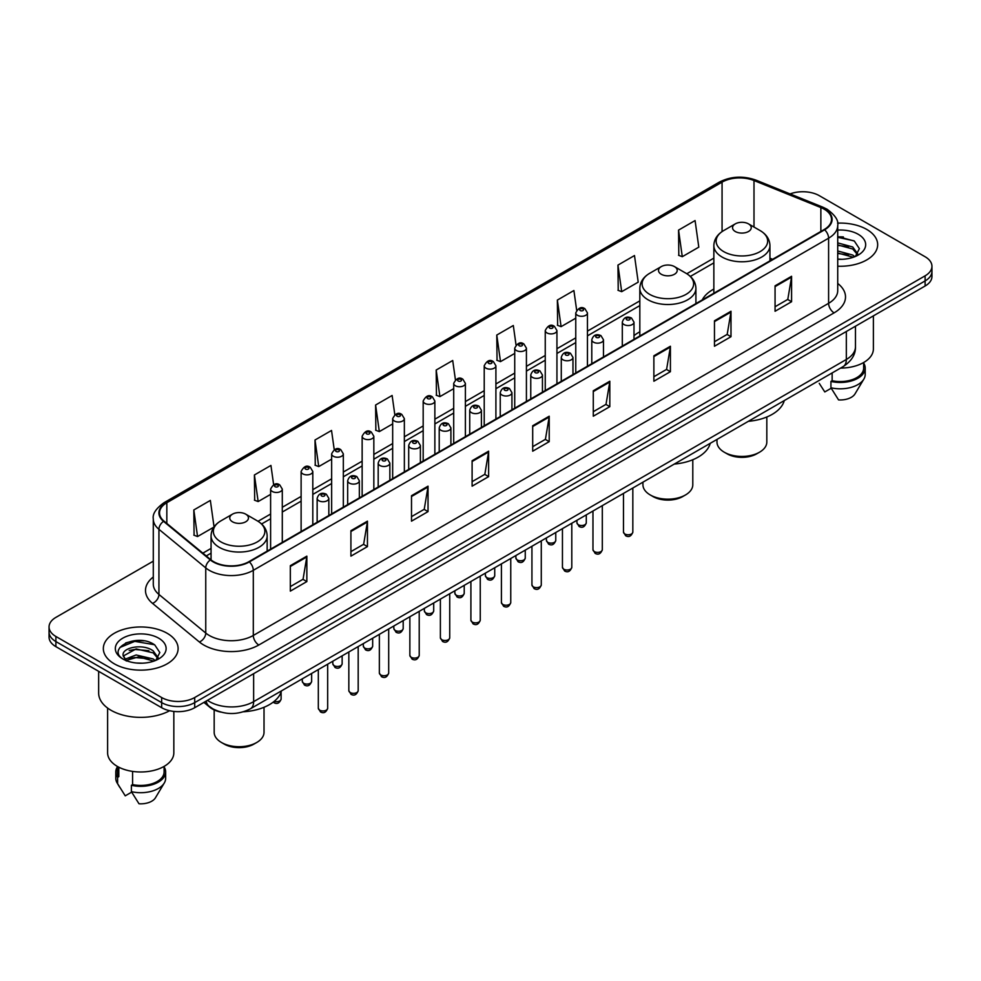 <?xml version="1.0" encoding="UTF-8"?>
<svg xmlns="http://www.w3.org/2000/svg" width="981" height="981" viewBox="0 0 981 981"><rect width="100%" height="100%" fill="white"/><g stroke="black" fill="none" stroke-linecap="round" stroke-linejoin="round"><path stroke-width="1.47" d="M639.82 331.811A41.288 23.838 0 0 0 633.996 335.674M713.849 289.064A41.288 23.838 0 0 0 702.237 299.941M220.872 712.108A23.372 13.489 180 0 1 209.726 707.178L203.913 702.384M143.839 640.838A31.159 17.989 0 0 0 125.605 642.996M843.39 236.948A31.159 17.989 0 0 0 837.725 236.924M153.294 561.157L55.892 617.392A23.372 13.489 0 0 0 49.05 626.933L49.05 637.11A23.372 13.489 0 0 0 55.892 646.651L161.657 707.706A23.372 13.489 0 0 0 194.704 707.706L925.108 286.011A23.372 13.489 0 0 0 931.95 276.47L931.95 271.381A23.372 13.489 0 0 1 925.108 280.922A23.372 13.489 0 0 0 931.95 271.381L931.95 266.292A23.372 13.489 0 0 0 925.108 256.752L819.343 195.697A23.372 13.489 0 0 0 790.085 193.919M49.05 626.933A23.372 13.489 0 0 0 55.892 636.473L161.657 697.528A23.372 13.489 0 0 0 194.704 697.528L194.704 702.617L925.108 280.922L194.704 702.617A23.372 13.489 0 0 1 161.657 702.617A23.372 13.489 0 0 0 194.704 702.617L194.704 707.706M55.892 636.473L55.892 641.562L161.657 702.617L55.892 641.562A23.372 13.489 0 0 1 49.05 632.022A23.372 13.489 0 0 0 55.892 641.562L55.892 646.651M866.713 229.407A37.388 21.582 0 0 0 837.553 223.141A37.388 21.582 0 0 1 866.713 229.407A37.388 21.582 0 0 1 877.664 244.674A37.388 21.582 0 0 0 866.713 229.407M167.162 633.285A37.388 21.582 0 0 0 126.414 628.613A37.388 21.582 0 0 0 103.336 648.551A37.388 21.582 0 0 0 114.287 663.818A37.388 21.582 0 0 0 155.035 668.502A37.388 21.582 0 0 0 178.113 648.551A37.388 21.582 0 0 0 167.162 633.285A37.388 21.582 0 0 0 126.414 628.613A37.388 21.582 0 0 0 103.336 648.551A37.388 21.582 0 0 0 114.287 663.818A37.388 21.582 0 0 0 155.035 668.502A37.388 21.582 0 0 0 178.113 648.551A37.388 21.582 0 0 0 167.162 633.285M824.187 209.174A24.93 14.396 180 0 1 831.496 219.352A24.93 14.396 180 0 1 824.187 229.529L248.904 561.672A24.93 14.396 180 0 1 210.854 559.746L164.035 521.144A24.93 14.396 180 0 1 159.535 512.891A24.93 14.396 180 0 1 166.831 502.713L722.065 182.147A24.93 14.396 180 0 1 753.997 180.529L820.864 207.567A24.93 14.396 180 0 1 824.187 209.174M824.629 208.928A25.555 14.752 0 0 0 821.22 207.273L754.352 180.234A25.555 14.752 0 0 0 721.636 181.89L166.39 502.456A25.555 14.752 0 0 0 163.533 521.352L210.351 559.955A25.555 14.752 0 0 0 249.346 561.929L824.629 229.787A25.555 14.752 0 0 0 824.629 208.928M290.327 565.681L290.327 591.126L306.857 581.586L306.857 556.141L290.327 565.681M290.327 586.601L303.055 579.256L306.783 556.987A6.229 3.593 -120 0 0 306.857 556.141M302.945 579.33L306.857 581.586M350.916 530.696L350.916 556.141L367.446 546.601L367.446 521.156L350.916 530.696M350.916 551.629L363.644 544.271L367.372 522.002A6.229 3.593 -120 0 0 367.446 521.156M363.534 544.345L367.446 546.601M411.505 495.712L411.505 521.156L428.035 511.616L428.035 486.171L411.505 495.712M411.505 516.644L424.233 509.298L427.974 487.017A6.229 3.593 -120 0 0 428.035 486.171M424.123 509.36L428.035 511.616M472.106 460.739L472.106 486.171L488.624 476.631L488.624 451.186L472.106 460.739M472.106 481.659L484.835 474.314L488.563 452.033A6.229 3.593 -120 0 0 488.624 451.186M484.712 474.375L488.624 476.631M775.064 285.827L775.064 311.259L791.581 301.719L791.581 276.286L775.064 285.827M775.064 306.746L787.792 299.401L791.52 277.132A6.229 3.593 -120 0 0 791.581 276.286M787.669 299.463L791.581 301.719M714.462 320.799L714.462 346.244L730.992 336.704L730.992 311.259L714.462 320.799M714.462 341.731L727.191 334.386L730.931 312.105A6.229 3.593 -120 0 0 730.992 311.259M727.08 334.447L730.992 336.704M653.873 355.784L653.873 381.229L670.403 371.689L670.403 346.244L653.873 355.784M653.873 376.716L666.602 369.371L670.33 347.09A6.229 3.593 -120 0 0 670.403 346.244M666.491 369.432L670.403 371.689M593.284 390.769L593.284 416.214L609.814 406.674L609.814 381.229L593.284 390.769M593.284 411.701L606.013 404.344L609.741 382.075A6.229 3.593 -120 0 0 609.814 381.229M605.902 404.417L609.814 406.674M532.695 425.754L532.695 451.199L549.213 441.646L549.213 416.214L532.695 425.754M532.695 446.674L545.424 439.329L549.152 417.06A6.229 3.593 -120 0 0 549.213 416.214M545.313 439.39L549.213 441.646M837.725 266.207A37.388 21.582 0 0 0 877.664 244.674A37.388 21.582 0 0 1 837.725 266.207M194.704 697.528L925.108 275.833A23.372 13.489 0 0 0 931.95 266.292M334.227 449.654L331.529 430.463L315.011 440.003L315.269 465.288M273.638 484.663L270.94 465.435L254.41 474.976L254.68 500.273M214.054 526.858L210.351 500.42L193.821 509.961L194.091 535.246M516.031 344.944L513.308 325.508L496.778 335.048L497.048 360.346M576.656 310.204L573.897 290.523L557.367 300.076L557.637 325.361M617.956 265.091L621.696 291.676L638.214 282.136L634.486 255.551L617.956 265.091L618.226 290.376M678.558 230.106L682.285 256.691L698.803 247.151L695.075 220.566L678.558 230.106L678.815 255.391M394.816 414.693L392.118 395.478L375.6 405.018L375.858 430.303M455.417 379.782L452.707 360.493L436.189 370.033L436.459 395.318M436.189 370.033L439.917 396.618L453.7 388.66M439.917 396.618L436.189 395.22M496.778 335.048L500.506 361.633L514.731 353.418M500.506 361.633L496.778 360.235M557.367 300.076L561.095 326.648L575.761 318.187M561.095 326.648L557.367 325.263M621.696 291.676L617.956 290.278M682.285 256.691L678.558 255.293M375.6 405.018L379.328 431.603L392.67 423.89M379.328 431.603L375.6 430.205M315.011 440.003L318.739 466.576L331.639 459.133M318.739 466.576L315.011 465.19M254.41 474.976L258.15 501.561L270.609 494.375M258.15 501.561L254.41 500.163M193.821 509.961L197.549 536.546L213.87 527.116M197.549 536.546L193.821 535.148M840.533 368.096A33.109 19.117 0 0 0 873.384 348.978L873.384 315.87M837.725 259.058L841.956 259.303M837.725 250.977L852.734 255.048L854.794 256.703M837.725 253L852.734 257.071M837.725 242.896L852.734 246.979L857.786 253.969M837.725 244.943L852.734 248.99L857.394 254.484M837.725 259.266A25.396 14.666 0 0 0 858.24 255.035A25.396 14.666 0 0 0 858.24 234.3A25.396 14.666 0 0 0 837.725 230.081M855.395 256.458L859.368 248.647L854.341 241.056L837.725 236.519M819.245 383.35L824.788 391.946L831.214 388.243M832.146 372.939L832.146 380.714A23.372 13.489 0 0 0 863.648 368.059L863.648 362.516M832.146 380.714L830.932 381.413L830.932 387.765L838.559 399.905A15.586 9.001 0 0 0 855.003 393.896L863.844 379.12A24.93 14.396 0 0 0 865.205 374.423L865.205 368.059A24.93 14.396 0 0 0 863.648 363.056M830.932 387.765A24.93 14.396 0 0 0 863.844 379.12M830.932 381.413A24.93 14.396 0 0 0 865.205 368.059M837.725 237.304L853.997 240.823M837.725 245.373L848.491 246.807M837.725 253.454L848.467 254.876M716.976 439.439L716.976 442.039A24.93 14.396 0 0 0 724.272 452.216L727.031 453.798A21.03 12.14 0 0 0 756.768 453.798L759.527 452.216A24.93 14.396 0 0 0 766.823 442.039L766.823 416.999M727.031 453.798L724.272 452.216A24.93 14.396 0 0 0 759.527 452.216M735.284 231.504A9.344 5.396 0 0 0 748.503 231.504A9.344 5.396 0 0 0 748.503 223.876L760.116 230.572A25.764 14.874 0 0 1 760.116 251.602A25.764 14.874 0 0 1 723.684 251.602A25.764 14.874 0 0 1 723.684 230.572C717.344 234.336 714.058 239.352 713.849 245.593A28.044 16.186 0 0 0 722.065 257.034A28.044 16.186 0 0 0 752.635 260.541A28.044 16.186 0 0 0 769.938 245.593C769.742 239.352 766.455 234.336 760.116 230.572L748.503 223.876A9.344 5.396 0 0 0 735.284 223.876A9.344 5.396 0 0 0 735.284 231.504M748.319 421.327A42.845 24.733 0 0 0 784.26 400.591M642.935 482.174L642.935 484.773A24.93 14.396 0 0 0 650.244 494.951L652.99 496.545A21.03 12.14 0 0 0 682.739 496.545L685.498 494.951A24.93 14.396 0 0 0 692.794 484.773L692.794 459.733M652.99 496.545L650.244 494.951A24.93 14.396 0 0 0 685.498 494.951M661.255 274.251A9.344 5.396 0 0 0 674.474 274.251A9.344 5.396 0 0 0 674.474 266.611L686.087 273.319A25.764 14.874 0 0 1 686.087 294.349A25.764 14.874 0 0 1 649.655 294.349A25.764 14.874 0 0 1 649.655 273.319C643.303 277.083 640.029 282.087 639.82 288.328A28.044 16.186 0 0 0 648.036 299.781A28.044 16.186 0 0 0 678.594 303.288A28.044 16.186 0 0 0 695.909 288.328C695.701 282.087 692.427 277.083 686.087 273.319L674.474 266.611A9.344 5.396 0 0 0 661.255 266.611A9.344 5.396 0 0 0 661.255 274.251M674.29 464.074A42.845 24.733 0 0 0 710.232 443.326M214.177 709.925L214.177 732.329A24.93 14.396 0 0 0 221.473 742.494L224.232 744.088A21.03 12.14 0 0 0 253.969 744.088L256.728 742.494A24.93 14.396 0 0 0 264.024 732.329L264.024 707.276M224.232 744.088L221.473 742.494A24.93 14.396 0 0 0 256.728 742.494M232.497 521.794A9.344 5.396 0 0 0 245.716 521.794A9.344 5.396 0 0 0 245.716 514.154L257.316 520.862A25.764 14.874 0 0 1 257.316 541.892A25.764 14.874 0 0 1 220.884 541.892A25.764 14.874 0 0 1 220.884 520.862C214.545 524.627 211.258 529.63 211.062 535.871A28.044 16.186 0 0 0 219.266 547.324A28.044 16.186 0 0 0 249.836 550.832A28.044 16.186 0 0 0 267.151 535.871C266.942 529.63 263.656 524.627 257.316 520.862L245.716 514.154A9.344 5.396 0 0 0 232.497 514.154A9.344 5.396 0 0 0 232.497 521.794M243.533 711.765A42.845 24.733 0 0 0 281.461 690.869M98.652 671.335L98.652 693.077A42.06 24.292 0 0 0 110.976 710.256A42.06 24.292 0 0 0 169.627 710.722M107.616 708.061L107.616 752.868A33.109 19.117 0 0 0 117.315 766.382A33.109 19.117 0 0 0 153.392 770.526A33.109 19.117 0 0 0 173.833 752.868L173.833 711.421M136.469 663.009L142.404 663.193M124.82 659.281L136.163 654.965L153.171 658.938L155.231 660.593M125.654 660.544L138.603 656.89L153.171 660.961M123.116 655.014L126.022 660.52M123.14 655.504C121.337 647.693 142.772 643.082 153.171 650.857L158.235 657.846M123.226 656.031L136.126 648.919L153.171 652.868L157.831 658.374M155.832 660.336L159.817 652.524L154.777 644.946C136.96 632.132 105.286 649.017 123.581 659.367L124.489 659.919M158.689 638.19A25.396 14.666 0 0 0 122.76 638.19A25.396 14.666 0 0 0 122.76 658.925A25.396 14.666 0 0 0 158.689 658.925A25.396 14.666 0 0 0 158.689 638.19M117.352 766.406L117.352 771.949A23.372 13.489 0 0 0 118.811 776.645L118.811 767.203M117.352 766.946A24.93 14.396 0 0 0 115.795 771.949L115.795 778.313A24.93 14.396 0 0 0 117.156 783.01A24.93 14.396 0 0 0 117.61 783.696L125.237 795.836L131.662 792.133M117.61 783.696L117.61 777.344L118.811 776.645M115.795 771.949A24.93 14.396 0 0 0 117.61 777.344M126.414 661.035L123.201 655.909M132.582 771.397L132.582 784.592A23.372 13.489 0 0 0 164.097 771.949L164.097 766.406M132.582 784.592L131.38 785.291L131.38 791.655L139.008 803.782A15.586 9.001 0 0 0 155.452 797.786L164.281 783.01A24.93 14.396 0 0 0 165.654 778.313L165.654 771.949A24.93 14.396 0 0 0 164.097 766.946M131.38 791.655A24.93 14.396 0 0 0 164.281 783.01M131.38 785.291A24.93 14.396 0 0 0 165.654 771.949M119.866 647.497L134.777 641.366L154.434 644.713M129.185 650.464L134.777 649.447L148.94 650.685M129.112 658.558L134.777 657.528L148.916 658.754M207.481 700.324A31.159 17.989 0 0 0 209.578 701.66A31.159 17.989 0 0 0 253.638 701.66L846.333 359.475A31.159 17.989 0 0 0 855.469 346.759C855.69 354.484 851.569 361.106 843.108 366.612L250.413 708.797A15.586 9.001 60 0 0 253.638 701.66L253.638 673.677M846.333 331.492L846.333 359.475A15.586 9.001 60 0 1 843.108 366.612M206.218 701.059A15.586 10.423 129.5 0 0 208.941 706.124L204.207 702.224M925.108 286.011L925.108 275.833M161.657 707.706L161.657 697.528M837.725 283.46A38.946 22.489 180 0 1 834.108 312.853L258.825 644.995A7.787 4.5 60 0 1 253.306 635.455L828.602 303.313A31.159 17.989 0 0 0 837.725 290.597L837.725 225.458A31.159 17.989 180 0 1 828.602 238.187A7.787 4.5 -120 0 0 824.629 229.787M258.825 644.995A38.946 22.489 180 0 1 203.741 644.995A38.946 22.489 180 0 1 199.376 641.991L152.546 603.389A38.946 22.489 180 0 1 153.294 576.987M209.247 635.455A31.159 17.989 0 0 0 253.306 635.455L253.306 570.317A31.159 17.989 180 0 1 205.752 567.913L158.934 529.311A31.159 17.989 180 0 1 153.294 518.998L153.294 584.124A31.159 17.989 0 0 0 158.934 594.449L205.752 633.052A31.159 17.989 0 0 0 209.247 635.455M837.725 225.458C838.767 220.59 835.187 215.17 826.983 209.174L822.887 207.187A7.787 3.654 112 0 0 821.22 207.273M822.887 207.187L756.02 180.148C743.12 175.587 730.87 176.249 719.281 182.147A7.787 4.5 60 0 1 721.636 181.89M166.39 502.456A7.787 4.5 -120 0 0 164.035 502.701C155.954 508.526 152.374 513.946 153.294 518.998M163.533 521.352A7.787 5.212 129.5 0 0 158.934 529.311L158.934 594.449A7.787 5.212 -50.5 0 1 152.546 603.389M756.02 180.148A7.787 3.654 112 0 0 754.352 180.234M210.351 559.955A7.787 5.212 129.5 0 0 205.752 567.913L205.752 633.052A7.787 5.212 -50.5 0 1 199.376 641.991M249.346 561.929A7.787 4.5 60 0 1 253.306 570.317L828.602 238.187L828.602 303.313A7.787 4.5 60 0 0 834.108 312.853M166.831 502.713L166.831 523.449M820.864 207.567L820.864 231.455M753.997 180.529L753.997 227.04M772.623 259.303L769.938 258.224M722.065 182.147L722.065 231.577M713.849 258.126L686.798 273.748M639.82 300.873L587.447 331.112M575.761 337.856L556.938 348.721M545.252 355.465L526.417 366.342M514.731 373.087L495.908 383.963M484.222 390.708L465.386 401.585M453.7 408.329L434.865 419.194M423.179 425.938L404.356 436.815M392.67 443.559L373.835 454.436M362.148 461.18L343.325 472.057M331.639 478.802L312.804 489.666M301.118 496.423L282.295 507.287M270.609 514.032L258.04 521.291M211.062 548.416L202.859 553.149M532.695 426.551L549.152 417.06M593.284 391.578L609.741 382.075M653.873 356.594L670.33 347.09M714.462 321.609L730.931 312.105M775.064 286.624L791.52 277.132M472.106 461.536L488.563 452.033M411.505 496.521L427.974 487.017M350.916 531.506L367.372 522.002M290.327 566.491L306.783 556.987M632.831 532.07C631.286 536.276 628.895 537.502 625.657 535.761L623.475 532.07A4.672 2.698 0 0 0 624.848 533.971A4.672 2.698 0 0 0 629.937 534.559A4.672 2.698 0 0 0 632.831 532.07L632.831 488.011M624.026 324.552A5.837 3.372 180 0 1 622.31 322.173C623.806 317.378 626.859 315.992 631.482 318.003L633.996 322.173A5.837 3.372 180 0 1 630.391 325.287A5.837 3.372 180 0 1 624.026 324.552M629.532 318.2A1.95 1.128 0 0 0 626.773 318.2A1.95 1.128 0 0 0 626.773 319.781A1.95 1.128 0 0 0 629.532 319.781A1.95 1.128 0 0 0 629.532 318.2M602.309 549.691C600.777 553.885 598.385 555.123 595.136 553.382L592.965 549.691A4.672 2.698 0 0 0 594.327 551.592A4.672 2.698 0 0 0 599.428 552.18A4.672 2.698 0 0 0 602.309 549.691L602.309 505.632M593.505 342.173A5.837 3.372 180 0 1 591.788 339.794C593.284 334.999 596.338 333.601 600.961 335.625L603.474 339.794A5.837 3.372 180 0 1 599.869 342.909A5.837 3.372 180 0 1 593.505 342.173M599.011 335.809A1.95 1.128 0 0 0 596.264 335.809A1.95 1.128 0 0 0 596.264 337.403A1.95 1.128 0 0 0 599.011 337.403A1.95 1.128 0 0 0 599.011 335.809M571.8 567.3C570.255 571.506 567.864 572.732 564.627 570.991L562.444 567.3A4.672 2.698 0 0 0 563.817 569.213A4.672 2.698 0 0 0 568.906 569.802A4.672 2.698 0 0 0 571.8 567.3L571.8 523.253M562.984 359.794A5.837 3.372 180 0 1 561.279 357.403C562.775 352.608 565.829 351.223 570.439 353.234L572.965 357.403A5.837 3.372 180 0 1 569.36 360.53A5.837 3.372 180 0 1 562.984 359.794M568.502 353.43A1.95 1.128 0 0 0 565.743 353.43A1.95 1.128 0 0 0 565.743 355.024A1.95 1.128 0 0 0 568.502 355.024A1.95 1.128 0 0 0 568.502 353.43M541.279 584.921C539.734 589.127 537.343 590.354 534.105 588.612L531.935 584.921A4.672 2.698 0 0 0 533.296 586.834A4.672 2.698 0 0 0 538.397 587.411A4.672 2.698 0 0 0 541.279 584.921L541.279 540.874M532.475 377.415A5.837 3.372 180 0 1 530.758 375.024C532.254 370.229 535.307 368.844 539.93 370.855L542.444 375.024A5.837 3.372 180 0 1 538.839 378.139A5.837 3.372 180 0 1 532.475 377.415M537.98 371.051A1.95 1.128 0 0 0 535.221 371.051A1.95 1.128 0 0 0 535.221 372.645A1.95 1.128 0 0 0 537.98 372.645A1.95 1.128 0 0 0 537.98 371.051M510.758 602.542C509.225 606.749 506.834 607.975 503.584 606.233L501.414 602.542A4.672 2.698 0 0 0 502.787 604.443A4.672 2.698 0 0 0 507.876 605.032A4.672 2.698 0 0 0 510.758 602.542L510.758 558.483M501.953 395.024A5.837 3.372 180 0 1 500.249 392.645C501.745 387.851 504.798 386.465 509.409 388.476L511.935 392.645A5.837 3.372 180 0 1 508.33 395.76A5.837 3.372 180 0 1 501.953 395.024M507.471 388.672A1.95 1.128 0 0 0 504.712 388.672A1.95 1.128 0 0 0 504.712 390.254A1.95 1.128 0 0 0 507.471 390.254A1.95 1.128 0 0 0 507.471 388.672M480.249 620.164C478.703 624.357 476.312 625.596 473.075 623.855L470.905 620.164A4.672 2.698 0 0 0 472.266 622.064A4.672 2.698 0 0 0 477.367 622.653A4.672 2.698 0 0 0 480.249 620.164L480.249 576.105M471.444 412.645A5.837 3.372 180 0 1 469.727 410.266C471.223 405.472 474.277 404.074 478.9 406.097L481.413 410.266A5.837 3.372 180 0 1 477.808 413.381A5.837 3.372 180 0 1 471.444 412.645M476.95 406.281A1.95 1.128 0 0 0 474.191 406.281A1.95 1.128 0 0 0 474.191 407.875A1.95 1.128 0 0 0 476.95 407.875A1.95 1.128 0 0 0 476.95 406.281M449.727 637.773C448.194 641.979 445.803 643.205 442.554 641.464L440.383 637.773A4.672 2.698 0 0 0 441.757 639.686A4.672 2.698 0 0 0 446.846 640.274A4.672 2.698 0 0 0 449.727 637.773L449.727 593.726M440.923 430.267A5.837 3.372 180 0 1 439.218 427.875C440.702 423.093 443.768 421.695 448.378 423.718L450.904 427.875A5.837 3.372 180 0 1 447.287 431.002A5.837 3.372 180 0 1 440.923 430.267M446.429 423.902A1.95 1.128 0 0 0 443.682 423.902A1.95 1.128 0 0 0 443.682 425.496A1.95 1.128 0 0 0 446.429 425.496A1.95 1.128 0 0 0 446.429 423.902M419.218 655.394C417.673 659.6 415.282 660.826 412.045 659.085L409.862 655.394A4.672 2.698 0 0 0 411.235 657.307A4.672 2.698 0 0 0 416.324 657.883A4.672 2.698 0 0 0 419.218 655.394L419.218 611.347M410.414 447.888A5.837 3.372 180 0 1 408.697 445.497C410.193 440.702 413.246 439.316 417.869 441.327L420.383 445.497A5.837 3.372 180 0 1 416.778 448.611A5.837 3.372 180 0 1 410.414 447.888M415.919 441.524A1.95 1.128 0 0 0 413.16 441.524A1.95 1.128 0 0 0 413.16 443.118A1.95 1.128 0 0 0 415.919 443.118A1.95 1.128 0 0 0 415.919 441.524M388.697 673.015C387.164 677.221 384.773 678.447 381.523 676.706L379.353 673.015A4.672 2.698 0 0 0 380.714 674.916A4.672 2.698 0 0 0 385.815 675.504A4.672 2.698 0 0 0 388.697 673.015L388.697 628.956M379.892 465.497A5.837 3.372 180 0 1 378.188 463.118C379.672 458.323 382.725 456.938 387.348 458.949L389.862 463.118A5.837 3.372 180 0 1 386.256 466.233A5.837 3.372 180 0 1 379.892 465.497M385.398 459.145A1.95 1.128 0 0 0 382.651 459.145A1.95 1.128 0 0 0 382.651 460.727A1.95 1.128 0 0 0 385.398 460.727A1.95 1.128 0 0 0 385.398 459.145M358.188 690.636C356.643 694.83 354.251 696.069 351.014 694.327L348.831 690.636A4.672 2.698 0 0 0 350.205 692.537A4.672 2.698 0 0 0 355.294 693.126A4.672 2.698 0 0 0 358.188 690.636L358.188 646.577M349.383 483.118A5.837 3.372 180 0 1 347.666 480.739C349.162 475.944 352.216 474.559 356.839 476.57L359.353 480.739A5.837 3.372 180 0 1 355.747 483.854A5.837 3.372 180 0 1 349.383 483.118M354.889 476.766A1.95 1.128 0 0 0 352.13 476.766A1.95 1.128 0 0 0 352.13 478.348A1.95 1.128 0 0 0 354.889 478.348A1.95 1.128 0 0 0 354.889 476.766M327.666 708.245C326.133 712.451 323.742 713.678 320.493 711.936L318.322 708.245A4.672 2.698 0 0 0 319.683 710.158A4.672 2.698 0 0 0 324.785 710.747A4.672 2.698 0 0 0 327.666 708.245L327.666 664.198M318.862 500.739A5.837 3.372 180 0 1 317.145 498.348C318.641 493.566 321.694 492.168 326.317 494.191L328.831 498.348A5.837 3.372 180 0 1 325.226 501.475A5.837 3.372 180 0 1 318.862 500.739M324.368 494.375A1.95 1.128 0 0 0 321.621 494.375A1.95 1.128 0 0 0 321.621 495.969A1.95 1.128 0 0 0 324.368 495.969A1.95 1.128 0 0 0 324.368 494.375M578.3 524.725A4.672 2.698 0 0 0 583.401 525.301A4.672 2.698 0 0 0 586.282 522.812C584.737 527.018 582.346 528.244 579.109 526.503L576.938 522.812A4.672 2.698 0 0 0 578.3 524.725M587.447 366.22L587.447 312.914A5.837 3.372 180 0 1 583.842 316.029A5.837 3.372 180 0 1 577.478 315.306A5.837 3.372 180 0 1 575.761 312.914L575.761 372.964M580.225 310.536A1.95 1.128 0 0 0 582.984 310.536A1.95 1.128 0 0 0 582.984 308.941A1.95 1.128 0 0 0 580.225 308.941A1.95 1.128 0 0 0 580.225 310.536M547.79 542.334A4.672 2.698 0 0 0 552.879 542.922A4.672 2.698 0 0 0 555.761 540.433C554.228 544.639 551.837 545.865 548.587 544.124L546.417 540.433A4.672 2.698 0 0 0 547.79 542.334M556.938 383.829L556.938 330.536A5.837 3.372 180 0 1 553.333 333.65A5.837 3.372 180 0 1 546.957 332.915A5.837 3.372 180 0 1 545.252 330.536L545.252 390.573M549.716 328.145A1.95 1.128 0 0 0 552.462 328.145A1.95 1.128 0 0 0 552.462 326.563A1.95 1.128 0 0 0 549.716 326.563A1.95 1.128 0 0 0 549.716 328.145M517.269 559.955A4.672 2.698 0 0 0 522.358 560.543A4.672 2.698 0 0 0 525.252 558.054C523.707 562.248 521.316 563.486 518.078 561.745L515.896 558.054A4.672 2.698 0 0 0 517.269 559.955M526.417 401.45L526.417 348.157A5.837 3.372 180 0 1 522.812 351.272A5.837 3.372 180 0 1 516.447 350.536A5.837 3.372 180 0 1 514.731 348.157L514.731 408.194M519.194 345.766A1.95 1.128 0 0 0 521.953 345.766A1.95 1.128 0 0 0 521.953 344.184A1.95 1.128 0 0 0 519.194 344.184A1.95 1.128 0 0 0 519.194 345.766M486.76 577.576A4.672 2.698 0 0 0 491.849 578.165A4.672 2.698 0 0 0 494.731 575.663C493.198 579.869 490.807 581.095 487.557 579.354L485.387 575.663A4.672 2.698 0 0 0 486.76 577.576M495.908 419.071L495.908 365.766A5.837 3.372 180 0 1 492.29 368.893A5.837 3.372 180 0 1 485.926 368.157A5.837 3.372 180 0 1 484.222 365.766L484.222 425.815M488.685 363.387A1.95 1.128 0 0 0 491.432 363.387A1.95 1.128 0 0 0 491.432 361.793A1.95 1.128 0 0 0 488.685 361.793A1.95 1.128 0 0 0 488.685 363.387M456.239 595.197A4.672 2.698 0 0 0 461.328 595.774A4.672 2.698 0 0 0 464.221 593.284C462.676 597.49 460.285 598.717 457.048 596.975L454.865 593.284A4.672 2.698 0 0 0 456.239 595.197M465.386 436.692L465.386 383.387A5.837 3.372 180 0 1 461.781 386.502A5.837 3.372 180 0 1 455.417 385.778A5.837 3.372 180 0 1 453.7 383.387L453.7 443.437M458.164 381.008A1.95 1.128 0 0 0 460.923 381.008A1.95 1.128 0 0 0 460.923 379.414A1.95 1.128 0 0 0 458.164 379.414A1.95 1.128 0 0 0 458.164 381.008M425.717 612.806A4.672 2.698 0 0 0 430.818 613.395A4.672 2.698 0 0 0 433.7 610.905C432.167 615.112 429.776 616.338 426.527 614.596L424.356 610.905A4.672 2.698 0 0 0 425.717 612.806M434.865 454.301L434.865 401.008A5.837 3.372 180 0 1 431.26 404.123A5.837 3.372 180 0 1 424.896 403.387A5.837 3.372 180 0 1 423.179 401.008L423.179 461.058M427.655 398.617A1.95 1.128 0 0 0 430.401 398.617A1.95 1.128 0 0 0 430.401 397.035A1.95 1.128 0 0 0 427.655 397.035A1.95 1.128 0 0 0 427.655 398.617M395.208 630.427A4.672 2.698 0 0 0 400.297 631.016A4.672 2.698 0 0 0 403.191 628.527C401.646 632.72 399.255 633.959 396.017 632.218L393.835 628.527A4.672 2.698 0 0 0 395.208 630.427M404.356 471.922L404.356 418.629A5.837 3.372 180 0 1 400.751 421.744A5.837 3.372 180 0 1 394.374 421.008A5.837 3.372 180 0 1 392.67 418.629L392.67 478.667M397.133 416.238A1.95 1.128 0 0 0 399.892 416.238A1.95 1.128 0 0 0 399.892 414.656A1.95 1.128 0 0 0 397.133 414.656A1.95 1.128 0 0 0 397.133 416.238M364.687 648.049A4.672 2.698 0 0 0 369.788 648.637A4.672 2.698 0 0 0 372.67 646.136C371.125 650.342 368.733 651.58 365.496 649.827L363.326 646.136A4.672 2.698 0 0 0 364.687 648.049M373.835 489.544L373.835 436.251A5.837 3.372 180 0 1 370.229 439.365A5.837 3.372 180 0 1 363.865 438.63A5.837 3.372 180 0 1 362.148 436.251L362.148 496.288M366.624 433.86A1.95 1.128 0 0 0 369.371 433.86A1.95 1.128 0 0 0 369.371 432.265A1.95 1.128 0 0 0 366.624 432.265A1.95 1.128 0 0 0 366.624 433.86M334.178 665.67A4.672 2.698 0 0 0 339.267 666.246A4.672 2.698 0 0 0 342.148 663.757C340.615 667.963 338.224 669.189 334.987 667.448L332.804 663.757A4.672 2.698 0 0 0 334.178 665.67M343.325 507.165L343.325 453.86A5.837 3.372 180 0 1 339.72 456.974A5.837 3.372 180 0 1 333.344 456.251A5.837 3.372 180 0 1 331.639 453.86L331.639 513.909M336.103 451.481A1.95 1.128 0 0 0 338.862 451.481A1.95 1.128 0 0 0 338.862 449.887A1.95 1.128 0 0 0 336.103 449.887A1.95 1.128 0 0 0 336.103 451.481M303.656 683.279A4.672 2.698 0 0 0 308.757 683.867A4.672 2.698 0 0 0 311.639 681.378C310.094 685.584 307.703 686.81 304.466 685.069L302.295 681.378A4.672 2.698 0 0 0 303.656 683.279M312.804 524.774L312.804 471.481A5.837 3.372 180 0 1 309.199 474.596A5.837 3.372 180 0 1 302.835 473.872A5.837 3.372 180 0 1 301.118 471.481L301.118 531.53M305.582 469.102A1.95 1.128 0 0 0 308.341 469.102A1.95 1.128 0 0 0 308.341 467.508A1.95 1.128 0 0 0 305.582 467.508A1.95 1.128 0 0 0 305.582 469.102M274.19 701.354A4.672 2.698 0 0 0 281.118 698.999C279.585 703.193 277.194 704.432 273.944 702.69L273.196 702.138M282.295 542.395L282.295 489.102A5.837 3.372 180 0 1 278.678 492.217A5.837 3.372 180 0 1 272.313 491.481A5.837 3.372 180 0 1 270.609 489.102L270.609 549.139M275.072 486.711A1.95 1.128 0 0 0 277.819 486.711A1.95 1.128 0 0 0 277.819 485.129A1.95 1.128 0 0 0 275.072 485.129A1.95 1.128 0 0 0 275.072 486.711M250.413 708.797C237.88 715.1 225.336 715.1 212.803 708.797L208.941 706.124M855.469 346.759L855.469 326.219M719.281 182.147L164.035 502.701M713.849 262.871L690.354 276.434M639.82 305.606L587.447 335.845M575.761 342.59L556.938 353.467M545.252 360.211L526.417 371.088M514.731 377.832L495.908 388.709M484.222 395.453L465.386 406.318M453.7 413.062L434.865 423.939M423.179 430.684L404.356 441.56M392.67 448.305L373.835 459.182M362.148 465.926L343.325 476.791M331.639 483.535L312.804 494.412M301.118 501.156L282.295 512.033M270.609 518.777L261.596 523.977M211.062 553.161L206.243 555.945M769.938 260.848L769.938 245.593M713.849 293.233L713.849 245.593M735.284 223.876L723.684 230.572M695.909 303.595L695.909 288.328M639.82 335.98L639.82 288.328M661.255 266.611L649.655 273.319M267.151 551.138L267.151 535.871M211.062 559.906L211.062 535.871M232.497 514.154L220.884 520.862M119.694 787.24L117.156 783.01M623.475 532.07L623.475 493.406M622.31 346.085L622.31 322.173M633.996 339.34L633.996 322.173M592.965 549.691L592.965 511.027M591.788 363.706L591.788 339.794M603.474 356.961L603.474 339.794M562.444 567.3L562.444 528.649M561.279 381.327L561.279 357.403M572.965 374.583L572.965 357.403M531.935 584.921L531.935 546.27M530.758 398.948L530.758 375.024M542.444 392.192L542.444 375.024M501.414 602.542L501.414 563.879M500.249 416.557L500.249 392.645M511.935 409.813L511.935 392.645M470.905 620.164L470.905 581.5M469.727 434.178L469.727 410.266M481.413 427.434L481.413 410.266M440.383 637.773L440.383 599.121M439.218 451.8L439.218 427.875M450.904 445.055L450.904 427.875M409.862 655.394L409.862 616.742M408.697 469.421L408.697 445.497M420.383 462.664L420.383 445.497M379.353 673.015L379.353 634.364M378.188 487.03L378.188 463.118M389.862 480.285L389.862 463.118M348.831 690.636L348.831 651.973M347.666 504.651L347.666 480.739M359.353 497.907L359.353 480.739M318.322 708.245L318.322 669.594M317.145 522.272L317.145 498.348M328.831 515.528L328.831 498.348M586.282 522.812L586.282 514.89M587.447 312.914L584.934 308.745C581.537 306.305 578.483 307.691 575.761 312.914M576.938 522.812L576.938 520.286M555.761 540.433L555.761 532.511M556.938 330.536L554.412 326.366C551.028 323.914 547.974 325.312 545.252 330.536M546.417 540.433L546.417 537.907M525.252 558.054L525.252 550.12M526.417 348.157L523.903 343.988C520.506 341.535 517.453 342.933 514.731 348.157M515.896 558.054L515.896 555.516M494.731 575.663L494.731 567.741M495.908 365.766L493.382 361.609C489.997 359.156 486.944 360.542 484.222 365.766M485.387 575.663L485.387 573.137M464.221 593.284L464.221 585.363M465.386 383.387L462.873 379.218C459.476 376.778 456.423 378.163 453.7 383.387M454.865 593.284L454.865 590.758M433.7 610.905L433.7 602.984M434.865 401.008L432.351 396.839C428.967 394.399 425.901 395.784 423.179 401.008M424.356 610.905L424.356 608.379M403.191 628.527L403.191 620.593M404.356 418.629L401.83 414.46C398.445 412.008 395.392 413.406 392.67 418.629M393.835 628.527L393.835 625.988M372.67 646.136L372.67 638.214M373.835 436.251L371.321 432.081C367.936 429.629 364.871 431.015 362.148 436.251M363.326 646.136L363.326 643.61M342.148 663.757L342.148 655.835M343.325 453.86L340.799 449.69C337.415 447.25 334.362 448.636 331.639 453.86M332.804 663.757L332.804 661.231M311.639 681.378L311.639 673.457M312.804 471.481L310.29 467.312C306.894 464.871 303.84 466.257 301.118 471.481M302.295 681.378L302.295 678.852M281.118 698.999L281.118 691.997M282.295 489.102L279.769 484.933C276.384 482.48 273.331 483.878 270.609 489.102"/></g></svg>
